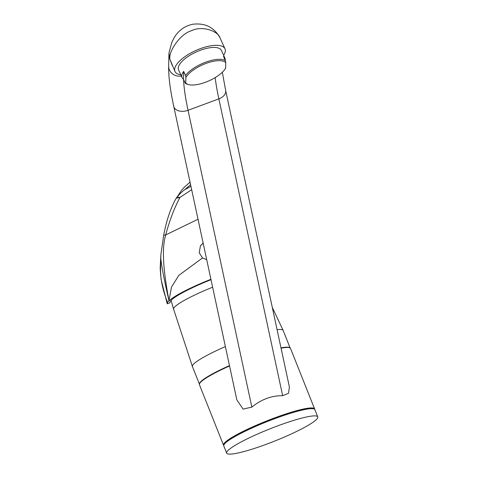 <?xml version="1.0" encoding="UTF-8"?>
<svg xmlns="http://www.w3.org/2000/svg" width="478" height="478" viewBox="0 0 478 478"><rect width="100%" height="100%" fill="white"/><g stroke="black" fill="none" stroke-linecap="round" stroke-linejoin="round"><path stroke-width="0.72" d="M160.238 266.419L160.889 254.625L160.471 272.215A47.059 42.936 2 0 1 160.238 266.419L161.068 279.355L167.216 303.793L170.096 302.747A45.93 13.396 -17.4 0 1 169.977 302.263M160.889 254.625L163.715 235.092A3.92 3.466 14.9 0 0 165.681 234.955L198.017 219.253M191.666 189.712L180.015 197.378L176.197 198.268L175.575 199.302C170.419 208.772 166.464 220.705 163.715 235.092M176.209 198.274L177.434 196.667C180.033 193.59 182.476 191.26 184.753 189.664L190.591 184.711M177.434 196.667A2.94 2.408 -134.1 0 0 180.015 197.378C174.333 207.96 169.553 220.483 165.681 234.955C163.327 243.266 160.949 258.395 168.973 300.608L171.488 287.123L178.808 275.364L202.535 257.947L199.242 252.79L200.396 245.985L203.126 243.033M190.949 186.372L184.753 189.67M203.21 243.422A9.022 8.807 30.5 0 0 200.234 246.272M206.699 259.65L202.535 257.947M211.007 279.69A46.079 6.16 158.3 0 0 170.27 301.409A46.079 6.16 158.3 0 0 170.037 302.622A46.079 6.16 158.3 0 0 170.096 302.747M160.471 272.215C161.05 281.877 163.362 291.831 167.419 302.072A29.487 4.953 -110.4 0 0 167.533 302.449L167.228 303.817M167.533 302.449L168.973 300.608C163.213 275.681 161.952 267.333 160.674 257.899M210.923 279.289A48.039 6.423 158.3 0 0 169.075 300.865M212.626 287.212A45.099 6.029 158.3 0 0 173.849 308.029A45.099 6.029 158.3 0 0 173.604 309.176A45.099 6.029 158.3 0 0 173.622 309.218M199.404 384.079L192.431 366.572A48.822 6.525 -21.7 0 1 192.413 366.518A48.822 6.525 -21.7 0 1 192.682 365.282A48.822 6.525 158.3 0 1 225.389 346.604M290.128 347.972L283.161 330.465A48.822 6.525 158.3 0 0 283.143 330.412A48.822 6.525 158.3 0 0 277.079 329.683M290.08 347.942A48.822 6.525 158.3 0 0 280.986 347.876M229.476 365.598A48.822 6.525 158.3 0 0 199.72 382.974A48.822 6.525 -21.7 0 0 199.416 384.019M229.524 365.819A47.256 6.316 158.3 0 0 207.936 376.903M226.668 453.126L223.794 445.902A49.019 6.555 -21.7 0 1 224.045 444.612A49.019 6.555 158.3 0 1 270.799 420.168A49.019 6.555 158.3 0 1 314.888 409.652L317.762 416.876A49.019 6.555 158.3 0 0 273.673 427.392A49.019 6.555 158.3 0 0 226.919 451.83A49.019 6.555 -21.7 0 0 226.668 453.126A49.019 6.555 -21.7 0 0 270.751 442.61A49.019 6.555 -21.7 0 0 317.512 418.172A49.019 6.555 158.3 0 0 317.762 416.876M167.419 302.072L167.551 302.419M223.728 445.514A49.019 6.555 -21.7 0 1 223.507 445.179L199.434 384.694A49.019 6.555 -21.7 0 1 199.685 383.404A49.019 6.555 158.3 0 1 229.554 365.957M314.661 409.323A49.019 6.555 158.3 0 0 314.602 408.929L290.528 348.444A49.019 6.555 158.3 0 0 281.058 348.199M223.507 445.179A49.019 6.555 -21.7 0 1 223.752 443.889A49.019 6.555 158.3 0 1 270.512 419.445A49.019 6.555 158.3 0 1 314.602 408.929M289.405 387.025L288.527 393.292L282.653 395.676C271.552 395.587 261.281 399.405 251.852 407.119L243.111 409.084L236.843 399.877L173.771 106.445A10.785 6.943 -12.1 0 0 188.051 110.304L218.852 98.862A10.785 6.943 -12.1 0 0 225.658 90.467L289.405 387.025M308.394 408.917A46.569 6.226 158.3 0 0 266.748 421.273A46.569 6.226 158.3 0 0 228.006 440.913M223.638 55.328A27.449 10.486 155.6 0 0 224.977 48.786A27.449 10.486 155.6 0 0 200.264 48.684A27.449 10.486 155.6 0 0 174.984 71.485A27.449 10.486 155.6 0 0 180.786 74.783M174.984 71.485L169.744 58.836L169.869 56.38C170.419 49.479 180.242 34.004 191.535 30.688C202.553 25.244 218.195 31.387 219.964 37.768M172.176 65.301L169.744 58.836L168.943 54.157L169.081 52.425L171.972 41.98L174.398 37.332C178.76 30.257 184.932 25.884 192.909 24.211C201.871 23.273 212.447 24.713 219.832 37.469L224.977 48.786M168.943 54.157L168.65 66.113A10.785 9.799 1.4 0 0 181.353 76.032M169.075 52.437A9.805 7.672 7.5 0 0 169.869 56.38M225.21 60.27A23.53 8.986 155.6 0 0 224.923 58.167L221.404 50.411A23.53 8.986 155.6 0 0 200.222 50.321A23.53 8.986 155.6 0 0 178.557 69.866L182.076 77.621A23.53 8.986 155.6 0 0 183.474 79.223L185.345 83.345L185.751 82.993A22.55 8.61 155.6 0 0 188.523 84.576A22.55 8.61 155.6 0 0 208.767 80.925A22.55 8.61 155.6 0 0 225.61 68.181L225.747 62.696A22.55 8.61 155.6 0 0 205.982 63.437A22.55 8.61 155.6 0 0 185.888 77.508L185.542 75.5A23.53 8.986 -24.4 0 1 205.618 62.206A23.53 8.986 -24.4 0 1 225.401 60.688L225.747 62.696M224.923 58.167A23.53 8.986 155.6 0 0 223.531 56.565L225.401 60.688M188.523 84.576L187.4 84.259A23.53 8.986 -24.4 0 1 185.345 83.345M183.474 79.223L183.666 71.377A23.53 8.986 155.6 0 0 182.076 77.621M183.666 71.377L185.542 75.5M185.751 82.993L185.888 77.508M282.653 395.676L218.852 98.862A127.453 21.42 69.6 0 1 215.172 77.609M251.852 407.119L188.051 110.304A127.453 21.42 69.6 0 1 183.582 79.456M190.041 182.16L184.377 187.155L181.521 190.364L175.617 199.218M171.088 300.369L173.61 309.2M173.604 309.176L192.413 366.518M272.287 307.39L283.143 330.412M168.65 66.113C168.471 76.45 170.18 89.894 173.771 106.445M222.33 72.244L225.658 90.467"/></g></svg>
